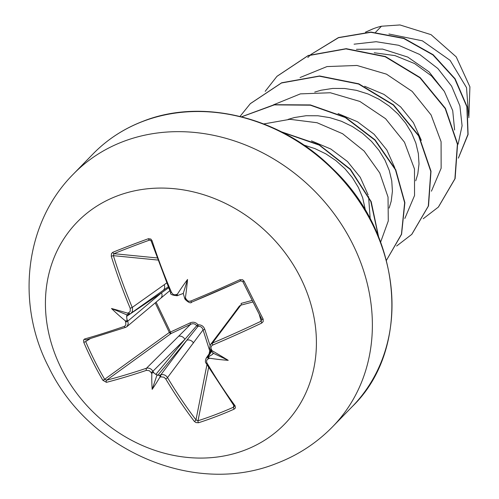 <?xml version="1.0" encoding="UTF-8"?>
<svg xmlns="http://www.w3.org/2000/svg" width="499" height="499" viewBox="0 0 499 499"><rect width="100%" height="100%" fill="white"/><g stroke="black" fill="none" stroke-linecap="round" stroke-linejoin="round"><path stroke-width="0.75" d="M153.854 372.847L152.363 372.51L151.821 373.739A289.351 156.873 -109.6 0 1 151.06 372.429L149.351 370.732L146.513 370.327A289.052 60.678 152.6 0 1 106.443 382.334L102.85 380.275A287.817 230.164 -102 0 1 92.764 361.694A287.817 230.164 -102 0 1 83.782 342.364L85.685 341.578A286.276 228.929 78 0 0 94.623 360.808A286.276 228.929 78 0 0 104.653 379.29L106.618 380.182A287.499 60.348 -27.4 0 0 146.469 368.243C149.058 367.676 151.203 368.674 152.925 371.244A287.804 156.037 70.4 0 0 153.854 372.847L155.819 374.431L157.778 375.298L159.368 375.298A287.804 75.38 -29.2 0 0 160.884 374.78C163.547 374.15 165.755 375.086 167.514 377.593A287.499 141.205 69.5 0 0 195.976 419.871L198.016 420.757A286.276 156.549 -41.2 0 0 215.649 414.563A286.276 156.549 -41.2 0 0 233.482 407.221L234.112 406.56L234.019 405.781A1.553 0.717 143.7 0 0 235.085 405.787L235.403 407.945L234.15 409.143A1.553 0.642 -113.8 0 1 233.482 407.221L233.75 405.413M234.15 409.143A287.817 157.391 138.8 0 1 216.223 416.528A287.817 157.391 138.8 0 1 198.496 422.753A1.553 0.805 -107.8 0 1 198.016 420.757L208.607 367.495M156.093 302.144L170.452 332.041L190.138 322.878C193.256 321.587 195.895 322.242 198.066 324.843C201.353 324.662 203.598 326.184 204.802 329.39L210.048 345.533M117.016 196.013A144.791 124.993 44.3 0 1 300.41 277.469A144.791 124.993 44.3 0 1 244.822 450.135A144.791 124.993 44.3 0 1 61.427 368.686A144.791 124.993 44.3 0 1 117.016 196.013M198.496 422.753L195.932 422.572L194.304 421.356A1.553 0.705 -37.2 0 0 195.976 419.871L206.942 364.707M194.304 421.356A289.052 141.965 -110.5 0 1 165.693 378.847L163.953 377.207L161.04 376.857A1.553 0.855 -108.9 0 1 160.884 374.78L186.826 340.231L198.059 326.296A1.553 1.241 39.6 0 1 196.718 325.697L184.867 339.364L152.925 371.244A1.553 0.418 -30 0 1 151.06 372.429M151.821 373.739A212.281 162.973 142.1 0 0 152.176 389.363A212.281 103.299 -86.3 0 0 159.799 377.281L160.154 375.947L159.368 375.298M83.782 342.364L83.601 339.975L84.637 338.971A1.553 1.123 74.2 0 0 86.046 339.894L86.046 339.894A1.553 1.123 74.2 0 0 86.296 339.775M84.637 338.971A289.052 47.611 -26 0 0 124.401 326.371L125.829 325.049L125.742 322.092A289.351 156.873 -109.6 0 1 125.124 320.657C126.459 321.406 127.083 320.988 126.977 319.41A287.804 156.037 70.4 0 0 127.738 321.175L128.249 323.87L126.921 326.639L160.709 298.271A5.171 4.26 50 0 0 161.476 292.851L168.55 287.829M127.208 314.513L127.002 314.919L128.648 314.22L127.538 313.147A212.281 61.464 -154.8 0 0 111.508 308.501A212.281 200.642 -4.2 0 0 125.124 320.657M128.648 314.22L130.152 313.671A1.553 0.861 -110 0 1 130.052 313.728A1.553 0.861 -110 0 1 128.767 312.698L130.239 311.314L130.214 308.313A289.052 141.965 -110.5 0 1 111.265 256.249L111.452 253.586L112.774 252.313A287.817 60.441 -14.3 0 1 130.183 245.464A287.817 60.441 -14.3 0 1 148.428 238.709L150.841 239.04L152.045 240.686A289.052 128.904 68.8 0 0 171.556 292.539L173.128 294.348L174.226 294.784L176.11 294.628A289.351 32.242 -24.3 0 0 177.457 294.092C176.902 295.371 177.382 295.689 178.904 295.04L183.264 293.449L184.686 298.396L185.117 298.676L185.435 297.635A212.281 96.001 -90.4 0 0 187.555 279.471A212.281 155.682 146.6 0 0 177.457 294.092M375.591 32.248L381.461 26.229A72.654 62.718 -135.7 0 0 373.689 28.593A72.654 62.718 -135.7 0 0 373.327 28.736L365.686 32.148M454.614 129.996L452.718 110.641L444.347 91.398L431.404 75.842L414.575 63.56L395.002 55.601L374.244 52.775M421.324 140.35L413.428 122.698L400.666 106.929L383.956 94.392L364.632 86.277M415.748 180.794L417.806 173.889L419.01 163.971L418.362 153.636L415.873 143.163L411.575 132.871L405.581 123.06L398.027 114.015L389.101 106L379.028 99.257L368.069 93.987L356.498 90.356L344.609 88.479L332.714 88.429L321.113 90.225L314.719 92.078M394.74 167.664L386.85 150.018L374.088 134.225L357.427 121.725L338.054 113.579M389.151 208.083L391.21 201.178L392.414 191.267L391.765 180.925L389.27 170.458L384.979 160.167L378.984 150.355L371.431 141.311L362.505 133.295L352.431 126.553L341.472 121.282L329.901 117.652L318.013 115.774L306.118 115.724L294.516 117.521L288.123 119.373M370.208 218.974L368.58 196.531M368.143 194.972L360.241 177.288L347.466 161.508L330.8 149.014L311.445 140.874M365.474 210.547L362.673 197.754L358.382 187.462L352.388 177.65L344.834 168.606L335.908 160.591L325.835 153.848L314.875 148.577L303.822 145.066M354.065 44.186L376.127 41.71L398.607 45.272L419.703 54.472L437.86 68.525L451.614 86.171L459.891 105.844L462.086 125.785L458.094 144.199M468.661 116.017L466.521 87.643L450.104 60.373L422.379 40.824L388.908 34.007M381.461 26.229L399.961 24.95L431.042 34.656L456.217 56.874L469.915 86.832L468.842 117.689M356.442 49.314L382.621 49.089L407.758 57.073L429.078 71.887L444.347 91.398M310.652 54.715L307.802 57.522L310.684 54.703M310.946 54.46L338.497 37.699L370.838 32.304L403.71 38.485L432.895 54.902L454.782 78.854L466.839 106.717L467.925 134.418L458.394 158.033M310.908 54.472L338.484 37.562L370.913 32.073L403.897 38.248L433.176 54.722L455.107 78.78L467.12 106.742L468.087 134.512L458.394 158.121M365.461 32.161L373.127 28.786M431.429 191.186L441.141 168.25L441.079 141.697L431.08 114.938L412.174 91.411L386.482 74.158L356.947 65.463L326.982 66.579L300.049 77.545M404.832 218.475L414.538 195.546L414.482 168.993L404.483 142.227L385.577 118.7L359.885 101.447L330.35 92.758L300.386 93.874L273.452 104.84M380.631 242.096L388.284 220.938L388.029 197.061L379.745 172.935L364.127 151.06L342.57 133.713L317.052 122.729L289.956 119.311L263.79 123.939M423.221 218.737L438.353 207.091L454.895 178.829L457.39 144.142L445.202 108.576L419.933 77.794L385.178 56.749L345.982 48.896L308.051 55.701L276.908 76.384L265.194 91.342M396.624 246.032L411.756 234.38L428.298 206.124L430.793 171.438L418.605 135.865L393.337 105.083L358.581 84.038L319.385 76.191L281.455 82.996L250.311 103.68L240.019 116.423M241.516 116.797L274.25 104.696L310.372 104.927L345.427 117.253L375.086 139.882L395.726 169.697L404.882 202.65L401.576 234.293L386.426 260.347L401.433 234.287L404.645 202.706L395.464 169.841L374.868 140.113L345.302 117.533L310.359 105.195L274.325 104.877L241.622 116.822M378.398 236.407L370.819 201.509L350.192 169.46L319.235 145.115L282.185 132.216M438.465 206.973L455.113 178.605L457.608 143.918L445.42 108.345L420.152 77.563L385.403 56.518L346.206 48.671L308.27 55.476L277.02 76.272M411.868 234.268L428.516 205.894L431.011 171.207L418.823 135.641L393.555 104.859L358.806 83.813L319.603 75.967L281.673 82.772L250.417 103.567M378.629 236.975L371.2 201.652L350.379 169.198L318.998 144.641L281.436 131.83M185.204 299.238L186.083 299.063L187.711 300.841L188.84 301.246L190.737 301.053A289.052 47.611 -26 0 0 239.907 279.708L242.595 279.739L244.067 281.187A287.817 12.332 63.8 0 0 263.135 319.098L263.166 321.637L261.719 323.071A289.052 60.678 152.6 0 1 212.842 345.009C211.033 346 210.553 347.46 211.401 349.4A1.553 0.43 150.9 0 1 210.353 349.525A1.553 0.43 150.9 0 1 210.385 349.306M211.183 350.816L206.093 358.307L207.971 356.804A287.804 75.38 -29.2 0 0 209.617 356.118C208.239 357.028 208.27 357.733 209.717 358.226A212.281 197.517 -14.3 0 0 228.224 360.334A212.281 58.333 -150.5 0 0 212.137 350.716C210.759 350.005 210.478 350.073 211.289 350.928L213.354 353.273L212.393 354.452L213.266 352.968M209.717 358.226A289.351 75.786 150.8 0 1 208.376 358.793C206.598 359.754 206.149 361.176 207.029 363.072A1.553 0.474 149.5 0 1 206.025 363.16L234.019 405.781M253.005 301.951L240.799 305.188A1.553 1.092 -105.2 0 0 241.111 303.417L252.22 300.392M146.513 370.327A1.553 0.904 -108.6 0 1 146.469 368.243L190.568 324.362L190.138 322.878M210.803 351.371A1.553 1.06 11.2 0 1 209.705 350.803L203.056 329.908L167.514 377.593A1.553 0.474 -30.9 0 1 165.693 378.847M209.617 356.118L212.393 354.452M233.245 315.418A5.171 4.634 37 0 0 231.442 316.796L239.389 306.043L240.799 305.188L212.449 343.062A1.553 0.536 67.1 0 0 212.842 345.009M151.378 241.142L150.08 240.081L149.451 240.144A286.276 60.117 165.7 0 0 113.984 253.679L113.379 255.65A287.499 141.205 69.5 0 0 132.229 307.434L166.579 283.045M111.508 308.501L127.002 314.919L126.615 316.36L126.977 319.41M204.802 329.39L203.056 329.908C202.313 327.35 200.648 326.146 198.059 326.296A1.553 0.374 81.5 0 0 198.066 324.843L196.718 325.697C195.065 323.664 193.019 323.221 190.568 324.362L170.964 333.594A1.553 0.879 54.1 0 1 169.354 332.44L155.201 302.893M213.173 353.635L213.354 353.273L228.224 360.334M231.442 316.796L210.628 344.46L212.449 343.062A287.499 60.348 -27.4 0 0 261.058 321.237L261.782 319.316A1.553 0.405 -26.9 0 0 261.788 319.335L261.788 319.335A1.553 0.405 -26.9 0 0 263.135 319.098M261.888 319.591L261.788 319.335A286.276 12.263 -116.2 0 1 242.82 281.623L240.705 280.868L239.907 279.708M157.778 375.298L186.826 340.231A5.171 4.298 36.9 0 1 193.475 343.013M178.449 336.332A5.171 4.21 45.1 0 1 184.867 339.364L155.819 374.431M126.914 326.645L125.848 327.244A1.553 0.904 70.9 0 1 125.686 327.338L126.908 326.639M130.214 308.313L132.229 307.434L132.572 308.513L132.272 311.694L131.012 313.222L162.948 290.543A5.171 4.466 54.6 0 0 164.171 284.742M209.093 353.897L209.705 350.803L210.909 350.504M106.443 382.334A1.553 1.123 -104.5 0 1 106.618 380.182L170.964 333.594L170.452 332.041L169.354 332.44L104.653 379.29A1.553 0.356 -30.3 0 1 102.85 380.275M210.697 344.391C209.592 347.017 209.474 348.726 210.353 349.525L211.289 350.928M259.162 314.158L261.719 323.071M208.376 358.793A1.553 0.593 -112.7 0 1 207.971 356.804L211.695 351.327M261.788 319.335L242.813 281.617L244.067 281.187M240.736 280.831A287.499 47.355 154 0 1 191.828 302.063A1.553 0.53 -112.5 0 1 191.753 302.12A1.553 0.53 -112.5 0 1 190.737 301.053M178.268 295.296A287.804 32.073 155.7 0 1 177.239 295.701A1.553 0.586 -111.7 0 1 177.176 295.739L178.904 295.04M170.783 292.72L170.652 292.819C169.984 294.267 172.155 295.24 177.176 295.739A1.553 0.586 -111.7 0 1 176.11 294.628M152.045 240.686L151.203 241.123L170.652 292.819L171.556 292.539M150.604 240.3L149.451 240.144A1.553 0.624 -109.8 0 1 148.428 238.709M156.973 257.927L113.984 253.679A1.553 0.823 -112.1 0 1 112.774 252.313M157.728 260.035L113.379 255.65L111.265 256.249M124.401 326.371A1.553 0.904 70.9 0 0 125.686 327.338L86.046 339.894M126.615 316.36L161.476 292.851L127.738 321.175L125.742 322.092M152.176 389.363L157.091 374.743M187.555 279.471L183.264 293.449M123.122 141.585A180.987 156.237 44.3 0 1 334.579 214.408A180.987 156.237 44.3 0 1 332.627 426.726C316.722 442.95 298.096 455.15 276.752 463.34C194.011 496.736 88.51 450.21 48.777 367.283C15.656 303.96 24.582 222.853 73.384 174.095A180.987 156.237 44.3 0 1 123.122 141.585M161.04 376.857A289.351 75.786 150.8 0 1 159.799 377.281M127.538 313.147A289.351 32.242 -24.3 0 0 128.767 312.698M93.007 153.954C107.085 139.564 123.752 128.667 143.013 121.269C202.182 97.642 280.981 116.972 332.346 168.437C403.204 234.886 412.012 349.007 352.25 406.585A180.987 156.237 -135.7 0 0 354.209 194.267A180.987 156.237 -135.7 0 0 142.751 121.444A180.987 156.237 -135.7 0 0 93.007 153.954L73.384 174.095M185.435 297.635A289.351 113.335 68 0 0 186.083 299.063M211.401 349.4A289.351 113.335 68 0 0 212.137 350.716M207.029 363.072A289.052 128.904 68.8 0 0 235.085 405.787M129.94 313.752A287.804 32.073 155.7 0 1 128.929 314.121M90.151 338.715L85.685 341.578M352.25 406.585L332.627 426.726M169.76 290.717L160.709 298.271M168.157 286.894L162.948 290.543M206.156 358.245C205.208 360.696 205.164 362.336 206.025 363.16M242.813 281.617L240.705 280.868L191.753 302.12C190.786 303.61 188.572 302.687 185.117 299.344L184.686 298.396"/></g></svg>
